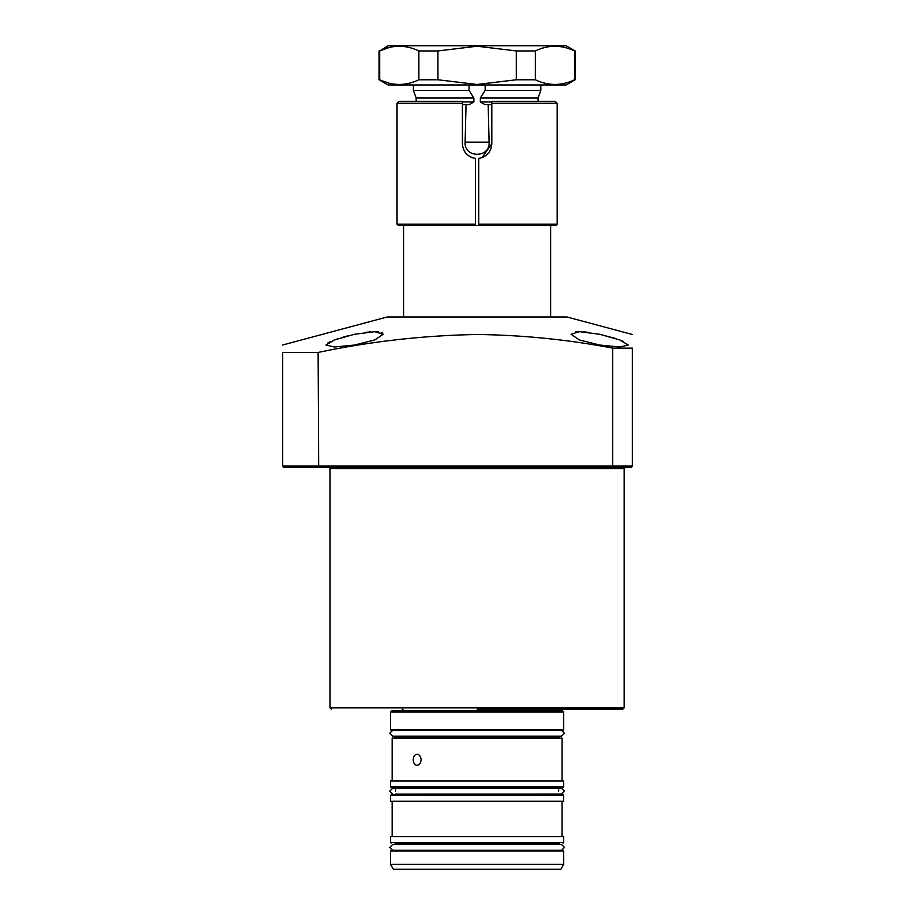<?xml version="1.0" encoding="UTF-8"?>
<svg xmlns="http://www.w3.org/2000/svg" width="915" height="915" viewBox="0 0 915 915"><rect width="100%" height="100%" fill="white"/><g stroke="black" fill="none" stroke-linecap="round" stroke-linejoin="round"><path stroke-width="1.37" d="M331.356 709.125L330.052 707.821L624.156 707.821L624.156 468.606L625.471 467.302L617.625 467.302M581.677 467.302L477.104 467.302M477.104 709.125L622.852 709.125L477.104 709.125M354.562 345.035L334.341 347.002L325.969 345.035L334.398 339.945L354.562 334.272L374.784 331.676L383.156 334.272L374.83 339.945L354.562 345.035M349.004 335.553L343.651 336.972M338.825 338.424L334.57 339.888M331.047 341.306L327.799 342.988M588.597 332.351L583.713 331.848M581.368 331.722L579.298 331.676M579.161 331.676L575.672 331.882M599.657 345.035L579.378 339.945L571.063 334.272L579.412 331.676L599.657 334.272L619.832 339.957L628.25 345.035L619.89 347.002L599.657 345.035M623.184 341.318L619.649 339.888M615.349 338.413L599.657 334.272M632.334 334.49L566.968 316.979L387.239 316.979L282.666 345.001M612.718 348.135L632.334 348.135L632.334 465.998L612.718 465.998L612.718 348.135C567.918 339.602 522.717 335.05 477.104 334.49C423.531 335.428 370.529 341.409 318.1 352.447L318.649 467.302L631.018 467.302L632.334 465.998L631.018 467.302M632.334 348.135C632.334 330.338 632.334 330.338 632.334 348.135M318.1 352.447L282.666 352.447L282.666 465.998L283.982 467.302L318.443 467.21M318.649 467.302L318.1 465.998L282.666 465.998L283.982 467.302L282.666 465.998M318.1 465.998L612.718 465.998L612.181 467.302M282.666 352.447C282.666 342.622 282.666 342.622 282.666 352.447M382.687 333.277L381.132 332.419M378.478 331.871L372.84 331.722M370.506 331.848L365.543 332.362M480.329 98.031L538.054 98.031L540.834 90.402L485.144 90.402L480.329 98.031L480.329 101.954L484.95 104.573L488.175 104.573L489.09 142.157C490.417 158.295 463.813 158.341 465.117 142.157L466.044 104.573L462.407 104.573M403.584 316.979L403.584 225.479M550.636 316.979L550.636 225.479M416.165 101.302L416.165 98.031L413.386 90.402L413.386 84.969M540.834 90.402L540.834 84.969M485.144 84.969L485.144 90.402M538.054 101.302L538.054 98.031M491.812 104.573L488.175 104.573M475.468 225.479L475.468 224.175L397.041 224.175L398.357 225.479L555.863 225.479L557.166 224.175L557.166 103.269L491.812 103.269L491.812 143.781C491.161 151.959 486.803 156.831 478.739 158.398L478.739 225.479M466.044 104.573L469.258 104.573L473.879 101.954L473.879 98.031L469.075 90.402L469.075 84.969M416.165 98.031L473.879 98.031M469.075 90.402L413.386 90.402M575.146 50.943L566.156 45.75L388.063 45.75L379.691 50.943C392.672 44.698 405.734 44.698 418.876 50.943L437.93 50.943L477.104 46.219L516.289 50.943L535.344 50.943C548.325 44.698 561.387 44.698 574.529 50.943L575.146 50.943L575.146 79.777L574.529 79.777L574.529 50.943M389.092 47.534L379.691 50.943L379.691 79.777C392.672 86.01 405.734 86.01 418.876 79.777L437.93 79.777L477.104 84.489L516.289 79.777L516.289 50.943M379.073 50.943L379.073 79.777L388.063 84.969L566.156 84.969L575.146 79.777M379.073 79.777L389.092 83.174M544.985 47.477L541.291 48.564M437.93 50.943L437.93 79.777M418.876 50.943L418.876 79.777M544.985 83.242L541.291 82.156M535.344 50.943L535.344 79.777C548.325 86.01 561.387 86.01 574.529 79.777M516.289 79.777L535.344 79.777M472.769 157.838L470.962 157.151M466.158 153.606L465.655 153.011M491.812 143.781L481.976 157.666L478.739 158.398M475.468 224.175L475.468 158.398C467.428 156.854 463.07 151.982 462.407 143.781L462.407 101.302L399.009 101.302L397.041 103.269L462.407 103.269M491.812 102.674L491.812 103.269M557.166 103.269L555.211 101.302L491.812 101.302M537.883 850.298C558.093 850.298 582.032 850.298 537.883 850.298L391.163 850.298L390.511 850.95L563.709 850.95L563.057 850.298M537.883 843.104C570.697 843.104 570.697 843.104 537.883 843.104L416.336 843.104M563.057 730.364L563.709 729.712L390.511 729.712L391.163 730.364L537.883 730.364C582.032 730.364 558.093 730.364 537.883 730.364M537.883 794.746C558.093 794.746 582.032 794.746 537.883 794.746L391.163 794.746L390.511 795.398L563.709 795.398L563.057 794.746M407.667 737.559L536.728 737.559C568.913 737.559 568.913 737.559 536.728 737.559M537.883 787.552C570.697 787.552 570.697 787.552 537.883 787.552L394.102 787.552L395.577 788.204L558.642 788.204L559.294 787.552M390.511 864.343L563.709 864.343L560.872 869.25L393.336 869.25L390.511 864.343L390.511 850.95M391.814 710.761L562.393 710.761L563.709 712.064L390.511 712.064L391.814 710.761M390.511 842.452L563.709 842.452L563.709 836.573L390.511 836.573L390.511 842.452L391.163 843.104M563.709 795.398L563.709 801.277L390.511 801.277L390.511 795.398M417.023 765.329C414.689 765.009 413.42 763.156 413.225 759.782C413.42 756.408 414.678 754.555 417.023 754.223C419.459 754.543 420.809 756.396 421.083 759.782C420.809 763.144 419.459 764.997 417.023 765.329M563.709 786.9L390.511 786.9L390.511 781.021L563.709 781.021L563.709 786.9L563.057 787.552M418.99 843.104L535.218 843.104C566.602 843.104 566.602 843.104 535.218 843.104M535.218 737.559C566.602 737.559 566.602 737.559 535.218 737.559L418.99 737.559M418.99 787.552L535.218 787.552C566.602 787.552 566.602 787.552 535.218 787.552M624.156 468.606L330.052 468.606L328.748 467.302M480.329 101.954L491.812 101.954M489.09 142.157L465.117 142.157M462.407 101.954L473.879 101.954M550.636 710.761L403.584 710.429L402.268 709.125M478.739 224.175L557.166 224.175M558.642 844.476L558.642 843.756L395.577 843.756L394.925 843.104M394.925 737.559L395.577 736.907L558.642 736.907L558.642 736.186M394.925 794.746L395.577 794.094L558.642 794.094L559.294 794.746M392.146 781.021L392.146 738.211L562.073 738.211L561.421 737.559M330.052 707.821L330.052 468.606M624.156 707.821L622.852 709.125M550.636 710.429L551.939 709.125M397.041 224.175L397.041 103.269M563.709 842.452L563.057 843.104M395.577 844.476L395.577 843.756M390.511 729.712L390.511 712.064M392.146 836.573L392.146 801.277M395.577 736.907L395.577 736.186M395.577 794.094L561.547 794.06L564.452 791.143L561.547 788.238L392.661 788.238L389.756 791.143L392.661 794.06M395.577 791.143L395.577 788.204M563.709 864.343L563.709 850.95M407.667 736.907L407.667 738.211M407.667 786.9L407.667 788.204M407.667 794.094L407.667 794.746M407.667 842.452L407.667 843.756M558.642 843.756L559.294 843.104M563.709 729.712L563.709 712.064M562.073 836.573L562.073 801.277M558.642 736.907L559.294 737.559M392.146 738.211L392.798 737.559M558.642 791.143L558.642 788.204M562.073 781.021L562.073 738.211M390.511 786.9L391.163 787.552M561.547 850.298L564.452 847.393L561.547 844.476L392.661 844.476L389.756 847.393L392.661 850.298M561.547 730.364L564.452 733.27L561.547 736.186L392.661 736.186L389.756 733.27L392.661 730.364"/></g></svg>
